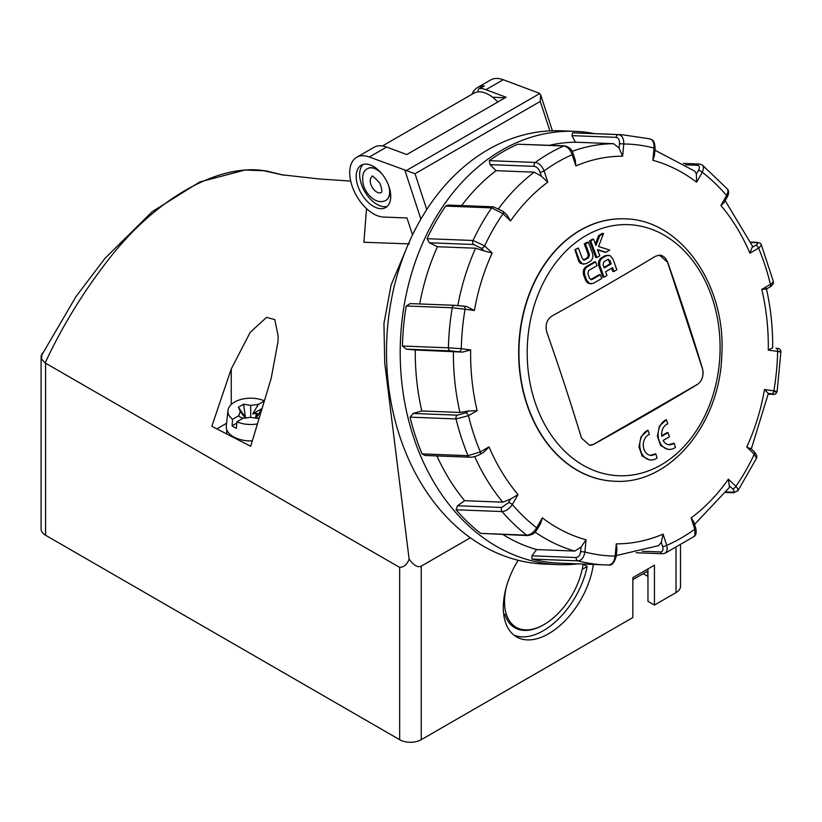 <?xml version="1.0" encoding="UTF-8"?>
<svg xmlns="http://www.w3.org/2000/svg" width="822" height="822" viewBox="0 0 822 822"><rect width="100%" height="100%" fill="white"/><g stroke="black" fill="none" stroke-linecap="round" stroke-linejoin="round"><path stroke-width="1.23" d="M624.71 218.837A131.294 100.736 92.2 0 0 624.566 218.837A131.294 100.736 92.2 0 0 518.795 346.113A131.294 100.736 92.2 0 0 614.363 481.23A131.294 100.736 92.2 0 0 614.496 481.24M647.962 575.893L647.531 571.156L632.848 579.633M42.888 352.854A15.269 8.816 0 0 0 41.1 357.005L41.1 529.029A15.269 8.816 0 0 0 45.57 535.256L399.667 739.697A15.269 8.816 0 0 0 421.254 739.697L632.848 617.528L632.848 577.64L654.435 565.176L654.435 605.064L676.023 592.6A15.269 8.816 0 0 0 680.503 586.363L680.503 545.387M654.435 605.064L647.962 601.324L647.962 568.916M647.531 576.15L643.205 573.653M421.254 739.697L421.254 566.142L470.348 537.804M593.33 564.447A64.126 37.021 -60 0 1 548.644 633.741A64.126 37.021 -60 0 1 516.576 636.916A64.126 37.021 -60 0 1 518.127 560.275M583.918 564.077A64.126 37.021 -60 0 1 583.826 564.56L587.185 566.502A64.126 37.021 -60 0 1 543.363 630.69A64.126 37.021 -60 0 1 514.048 635.201M506.311 587.042A55.988 32.325 120 0 0 544.123 624.494L544.123 624.494A55.988 32.325 120 0 0 583.137 564.046M421.254 566.142C417.864 567.838 413.815 565.505 409.13 559.135C407.198 564.406 404.044 567.159 399.667 567.406L45.128 362.944C62.359 326.005 83.546 291.471 108.689 259.331C154.618 199.838 216.35 164.225 262.598 170.462L283.374 175.137L265.886 170.832L245.018 170.031L199.623 182.011L152.132 211.737L105.021 258.314L76.014 296.547L41.871 354.919L41.501 358.998L45.128 362.944M41.1 357.005A15.269 8.816 0 0 0 41.501 358.998M382.466 145.946L473.708 93.266A30.537 17.632 60 0 1 497.772 102.02M366.55 208.644L363.889 242.254L409.438 243.908M388.118 382.014A148.7 114.094 -87.8 0 1 384.727 362.934L383.936 323.529L391.087 285.008L405.914 249.878M231.249 368.965L250.186 332.365L266.523 317.374L274.784 319.604L278.165 336.116L277.98 341.808L271.147 378.469L250.689 446.295L211.819 426.279L231.249 368.965L231.249 404.496M227.016 434.119A24.013 13.861 180 0 1 226.882 429.978M250.874 445.658A24.013 13.861 180 0 1 249.405 445.637M226.595 423.268L216.864 428.879M42.158 354.344L41.85 354.909M384.727 362.944L409.13 559.135M426.762 209.569L415.018 173.73L540.249 101.425L540.681 94.92L538.759 93.02L503.208 79.724L485.936 89.701L506.085 97.232L406.767 154.567L386.617 147.035A33.589 19.389 -120 0 0 373.948 147.344L356.676 157.31A33.589 19.389 -120 0 0 354.015 190.899A33.589 19.389 -120 0 0 383.504 217.049L406.982 217.964L412.531 234.907M415.018 173.73L369.345 157.012A33.589 19.389 -120 0 0 356.676 157.31M492.542 97.181L505.016 97.839M357.817 185.793A24.424 14.108 60 0 1 361.248 165.243A24.424 14.108 60 0 1 385.682 179.35A24.424 14.108 60 0 1 385.682 207.555A24.424 14.108 60 0 1 357.817 185.793M659.511 255.169A12.217 9.371 -87.8 0 1 667.628 262.382L702.307 368.266A12.217 9.371 -87.8 0 1 697.313 384.398L593.679 444.229A12.217 9.371 -87.8 0 1 589.6 445.288L581.493 438.075A1707.777 985.989 -120 0 0 546.815 332.191C544.976 325.122 546.661 319.748 551.87 316.069A1708.476 477.099 -18.1 0 0 655.514 256.228L659.511 255.169L667.721 262.393A1707.777 985.989 60 0 1 702.399 368.266C703.961 375.325 702.327 380.709 697.488 384.408A1708.476 477.099 161.9 0 1 593.844 444.24L589.6 445.288M485.936 89.701A33.589 19.389 -120 0 0 480.017 88.437A4.583 2.641 -120 0 0 479.103 88.653L483.418 86.156A4.583 2.641 60 0 1 484.343 85.94A33.589 19.389 60 0 0 477.582 87.502L490.539 80.022A33.589 19.389 -120 0 1 503.208 79.724M472.116 94.191A33.589 19.389 60 0 1 477.582 87.502M387.285 206.343A24.424 14.108 60 0 1 361.269 183.799A24.424 14.108 60 0 1 363.108 164.462M661.761 436.297A10.686 8.199 -87.8 0 1 667.752 423.844L666.375 419.641A15.269 11.714 92.2 0 0 658.206 436.328A15.269 11.714 92.2 0 0 669.242 449.377A15.269 11.714 92.2 0 0 675.448 447.363L674.071 443.15A10.686 8.199 -87.8 0 1 669.416 444.805A10.686 8.199 -87.8 0 1 663.138 440.469L669.437 436.831L668.07 432.66L661.761 436.297M674.071 443.15L668.697 444.733M669.242 449.377L667.669 449.315L660.641 445.483L657.374 436.348L659.408 426.125L666.375 419.641M668.07 432.66L667.115 432.619A1707.078 476.709 -18.1 0 1 661.7 435.763M649.401 434.437L648.013 430.235A15.269 11.714 92.2 0 0 639.845 446.932A15.269 11.714 92.2 0 0 650.88 459.971A15.269 11.714 92.2 0 0 657.097 457.957L655.72 453.744A10.686 8.199 -87.8 0 1 651.065 455.398A10.686 8.199 -87.8 0 1 643.318 446.038A10.686 8.199 -87.8 0 1 649.401 434.437M655.72 453.744L650.356 455.326M650.88 459.971L649.318 459.909L642.218 456.076L638.951 446.932L641.047 436.718L648.013 430.235M604.016 267.345A1707.664 476.873 -18.1 0 0 610.037 263.852A1709.842 987.181 -120 0 0 608.845 260.574L607.89 259.433M479.103 88.653A4.583 2.641 -120 0 0 478.281 91.879M601.714 278.545A1709.904 477.5 161.9 0 1 593.258 283.395L589.651 283.569L586.651 280.086A1711.63 988.219 -120 0 0 584.884 275.216C583.846 271.548 584.617 268.732 587.216 266.77A1708.969 477.233 -18.1 0 0 595.673 261.92A1711.743 988.28 60 0 1 597.049 265.691A1709.195 477.294 161.9 0 1 588.644 270.53L587.833 273.531A1711.671 988.239 60 0 1 589.6 278.401L591.943 279.593A1709.709 477.438 -18.1 0 0 600.348 274.764A1711.743 988.28 60 0 1 601.714 278.545M591.162 283.929L587.576 282.994L585.48 280.045A1709.801 987.16 -120 0 0 583.702 275.175C582.664 271.496 583.445 268.681 586.045 266.729A1707.13 476.719 -18.1 0 0 594.491 261.869L595.673 261.92M591.203 279.778L590.761 279.552A1707.869 476.924 -18.1 0 0 599.176 274.712L600.348 274.764M593.628 239.223A1711.733 988.28 60 0 1 595.981 245.521A1709.657 985.619 -55.3 0 0 599.783 235.647A1707.602 476.852 -18.1 0 0 603.523 233.469A1709.822 985.712 124.7 0 1 598.539 246.477A1709.308 238.668 11.9 0 1 609.698 250.104A1708.774 477.181 161.9 0 1 605.968 252.282A1709.483 238.699 -168.1 0 0 597.471 249.518A1711.733 988.28 60 0 1 599.813 255.858A1708.774 477.181 161.9 0 1 596.895 257.543A1711.743 988.28 -120 0 0 590.71 240.908A1707.602 476.852 -18.1 0 0 593.628 239.223L592.446 239.171A1705.763 476.339 -18.1 0 1 589.528 240.867L590.71 240.908M596.895 257.543L595.724 257.492A1709.914 987.222 -120 0 0 589.528 240.867M605.968 252.282L604.797 252.231A1707.643 238.442 -168.1 0 0 597.615 249.898M583.414 259.978L584.072 259.618A1706.688 476.596 -18.1 0 0 587.422 257.697L588.305 254.738L589.487 254.779A1711.733 988.28 -120 0 0 585.439 243.949A1707.602 476.852 -18.1 0 0 588.367 242.264A1711.743 988.28 60 0 1 592.436 253.145C593.453 256.803 592.652 259.588 590.042 261.499A1708.774 477.181 161.9 0 1 586.168 263.718L582.387 263.893L579.489 260.564A1711.63 988.219 -120 0 0 575.431 249.683A1707.602 476.852 -18.1 0 0 578.38 247.997A1711.671 988.239 60 0 1 582.428 258.827L584.812 259.916A1708.527 477.109 -18.1 0 0 588.603 257.738L589.487 254.779M583.959 264.273L580.096 263.132L578.452 260.523L574.886 249.662L575.431 249.683M574.886 249.662L578.38 247.997M584.021 260.122L584.812 259.916L583.641 259.865M602.505 257.964A1708.969 477.233 -18.1 0 0 606.328 255.734L610.058 255.56L612.904 258.889A1711.63 988.219 60 0 1 616.839 269.76A1709.904 477.5 161.9 0 1 613.942 271.445A1711.671 988.239 -120 0 0 612.585 267.674A1709.709 477.438 161.9 0 1 605.609 271.722A1711.733 988.28 60 0 1 606.965 275.504A1709.904 477.5 161.9 0 1 604.047 277.189A1711.743 988.28 -120 0 0 600.111 266.318C599.115 262.65 599.906 259.865 602.505 257.964L601.334 257.913A1707.13 476.719 -18.1 0 0 605.156 255.693L608.506 255.18M607.674 259.536A1709.195 477.294 161.9 0 1 603.934 261.715L603.05 264.674A1711.733 988.28 60 0 1 604.232 267.941A1709.503 477.387 -18.1 0 0 611.219 263.893A1711.671 988.239 -120 0 0 610.027 260.625L607.674 259.536L608.455 259.331M613.942 271.445L612.77 271.404A1709.842 987.181 -120 0 0 611.619 268.229M601.334 257.913C598.735 259.824 597.933 262.608 598.94 266.266A1709.914 987.222 -120 0 1 602.875 277.148L604.047 277.189M610.037 263.852L611.219 263.893M595.395 243.949A1707.818 984.561 -55.3 0 0 598.601 235.606A1705.763 476.339 -18.1 0 0 602.351 233.417L603.523 233.469M588.367 242.264L587.196 242.213A1705.763 476.339 -18.1 0 1 584.267 243.908A1709.904 987.222 60 0 1 588.305 254.738M598.601 235.606L599.783 235.647M584.267 243.908L585.439 243.949M594.686 133.637A216.792 166.332 92.2 0 0 575.051 131.345L561.354 130.811A216.792 166.332 92.2 0 0 488.145 149.614A216.792 166.332 92.2 0 0 399.636 435.948A216.792 166.332 92.2 0 0 544.503 564.077L558.2 564.611A216.792 166.332 92.2 0 0 577.948 563.851M575.051 131.345A216.792 166.332 92.2 0 0 501.841 150.149A216.792 166.332 92.2 0 0 413.332 436.482A216.792 166.332 92.2 0 0 558.2 564.611M725.179 200.65L752.551 246.302L749.911 253.186L759.333 247.679L761.336 244.843C761.285 243.661 759.898 242.85 757.185 242.387A3.052 2.343 92.2 0 0 757.175 242.387A3.052 2.343 92.2 0 0 756.148 242.654C758.254 242.901 758.11 243.785 755.726 245.305A3.052 1.767 60 0 1 758.593 248.172A206.106 158.132 -87.8 0 1 770.45 284.391A3.052 1.767 60 0 1 770.029 286.96L765.899 289.344M770.019 286.96C772.495 285.337 773.615 283.549 773.368 281.586L771.591 283.734L761.778 289.406L766.238 288.933M575.441 142.206L571.937 135.63L616.161 137.356C618.504 137.819 619.613 139.904 619.5 143.603L619.069 148.063L613.602 143.696L575.441 142.206A206.106 158.132 92.2 0 0 549.558 145.268M496.077 170.678L490.035 164.626L534.259 166.352C536.745 166.784 538.667 168.705 540.003 172.106L541.349 176.185L534.228 172.168L496.077 170.678A206.106 158.132 92.2 0 0 461.615 205.592M437.448 246.723L429.382 242.788L473.606 244.504L481.281 248.254L484.024 250.874L475.609 248.213L437.448 246.723A206.106 158.132 92.2 0 0 419.693 303.955M415.274 349.977L406.243 349.155L450.466 350.871L462.467 352.114L415.274 349.977A206.106 158.132 92.2 0 0 421.799 410.969L459.95 412.449L468.766 410.979L465.601 412.808L457.351 415.161L413.127 413.445L421.799 410.969M780.9 351.795C780.736 349.422 779.122 348.251 776.071 348.261L775.958 348.261A3.052 1.952 97.7 0 1 776.071 348.261A3.052 1.952 97.7 0 1 776.071 348.271A3.052 1.952 97.7 0 1 777.622 351.364C781.517 351.754 781.897 351.898 778.763 351.795M772.546 347.798L768.272 350.11L777.622 351.364A206.106 158.132 -87.8 0 1 773.862 390.84A3.052 1.952 97.7 0 1 771.611 393.8C774.211 394.17 774.468 394.334 772.372 394.283L768.221 394.118M774.951 391.837C778.085 391.899 777.725 391.57 773.862 390.84L764.511 389.577L768.334 393.45M754.432 451.925A3.052 1.623 133.7 0 1 754.277 454.206L756.507 458.265C757.298 456.621 756.6 454.504 754.421 451.925L750.609 448.278M733.748 492.768A3.052 2.343 -87.8 0 1 733.666 492.768L738.002 490.529L737.581 488.545L735.896 486.357A206.106 158.132 -87.8 0 0 754.277 454.206L746.756 447.014L750.989 449.038M695.751 528.104L693.593 521.549L691.138 517.932A193.889 148.761 92.2 0 0 728.384 479.154L735.896 486.357A3.052 1.623 133.7 0 1 732.525 488.751C734.57 490.919 734.519 492.07 732.371 492.193L726.114 491.946M728.384 479.154L729.474 487.374L694.539 524.405M695.751 528.114A3.052 0.853 161.9 0 1 694.806 529.132L694.898 535.492L693.963 536.571C696.029 535.451 696.624 532.635 695.741 528.114M662.696 553.761A3.052 2.343 -87.8 0 1 662.583 553.761L664.998 553.278L666.601 551.706L667.259 548.675L666.734 545.335A3.052 0.853 161.9 0 1 662.614 546.507C663.498 549.887 662.799 551.706 660.539 551.952L642.259 551.243M616.223 556.278L615.144 556.073C614.404 561.59 612.226 564.57 608.619 564.991L608.712 564.991C611.774 565.793 614.281 562.885 616.223 556.278L616.932 548.891L616.305 543.866A193.889 148.761 92.2 0 0 663.066 534.136L661.278 542.417L658.607 545.654L616.294 555.538M531.957 559.073L577.948 560.861C581.575 560.44 583.897 557.48 584.904 551.994L580.62 551.603C580.034 555.292 578.534 557.265 576.13 557.552L531.906 555.826L531.957 559.073A215.261 165.16 92.2 0 0 559.237 563.121L605.228 564.909A215.261 165.16 92.2 0 0 608.619 564.991M537.311 529.276A3.052 1.099 -150.2 0 0 537.331 529.234L540.578 523.573L542.325 517.86A193.889 148.761 92.2 0 0 586.065 539.787L581.041 547.144L574.784 551.059L536.622 549.579L531.906 555.826M436.893 455.933A206.106 158.132 92.2 0 0 464.625 500.69L457.525 505.756L456.056 509.774A215.261 165.16 92.2 0 0 480.716 533.375L527.816 535.584C535.841 533.848 535.276 531.433 537.331 529.234A3.052 1.099 -150.2 0 0 536.643 527.796C533.827 532.379 530.519 534.834 526.697 535.163A3.052 2.343 92.2 0 0 527.816 535.584L527.816 535.584A3.052 2.343 92.2 0 0 527.919 535.595M456.056 509.774L502.037 511.561C505.879 511.253 509.311 508.91 512.332 504.533A3.052 1.099 -150.2 0 0 508.51 502.663L501.749 507.482L457.525 505.756M479.822 454.504A3.052 1.767 -120 0 0 479.894 454.463L484.024 452.079L489.008 446.88A193.889 148.761 92.2 0 0 518.014 494.587L510.585 499.036L502.787 502.18L464.625 500.69M469.999 457.217C472.907 457.309 476.205 456.385 479.894 454.463A3.052 1.767 -120 0 0 480.336 451.895L468.057 455.676A3.052 2.343 92.2 0 0 469.999 457.217A3.052 2.343 92.2 0 0 470.009 457.217A3.052 2.343 92.2 0 0 470.112 457.227M413.127 413.445L410.044 417.144L456.025 418.932L468.468 415.675A3.052 1.767 -120 0 0 465.601 412.808M462.467 352.114L470.657 349.956A193.889 148.761 -87.8 0 0 477.15 410.661L468.766 410.979M459.056 351.652A3.052 1.952 -82.3 0 0 461.296 348.692L448.411 347.809A3.052 2.343 92.2 0 0 450.466 350.871M406.243 349.155L402.431 346.021A215.261 165.16 92.2 0 1 406.243 305.979L410.27 303.585L454.638 305.311A3.052 2.343 -87.8 0 1 454.648 305.311A3.052 2.343 -87.8 0 1 454.813 305.332L463.392 306.113A3.052 1.952 -82.3 0 1 463.505 306.123A3.052 1.952 -82.3 0 0 463.505 306.123A3.052 1.952 -82.3 0 1 465.067 309.226L452.234 307.767A215.261 165.16 92.2 0 0 448.411 347.809L402.431 346.021M484.024 250.874L492.162 253.053A193.889 148.761 -87.8 0 0 474.417 310.49L466.804 306.575L463.629 306.144M454.648 305.311L466.804 306.575M481.281 248.254A3.052 1.623 -46.3 0 0 484.651 245.86L473.03 240.486A3.052 2.343 92.2 0 0 473.606 244.504M429.382 242.788L427.05 238.688A215.261 165.16 92.2 0 1 445.688 206.086L448.237 205.079L493.519 206.836A3.052 2.343 -87.8 0 1 493.519 206.836A3.052 2.343 -87.8 0 1 493.601 206.846M445.688 206.086L491.669 207.874L503.023 213.71A3.052 1.623 -46.3 0 0 503.187 211.429A3.052 1.623 -46.3 0 0 503.115 211.377M541.349 176.185L547.791 182.135A193.889 148.761 -87.8 0 0 510.544 220.902L506.999 215.076L503.177 211.429L493.508 206.836A3.052 2.343 -87.8 0 0 491.669 207.874A215.261 165.16 92.2 0 0 473.03 240.486L427.05 238.688M540.003 172.106A3.052 0.853 -18.1 0 0 544.123 170.935C541.996 165.921 539.057 163.095 535.307 162.448A3.052 2.343 92.2 0 0 534.259 166.352M490.035 164.626L489.326 160.66A215.261 165.16 92.2 0 1 517.798 144.22L564.601 145.843A3.052 2.343 -87.8 0 1 564.724 145.854M517.798 144.22L563.779 146.008C567.509 146.665 570.304 149.573 572.194 154.721A3.052 0.853 -18.1 0 0 573.139 153.704A3.052 0.853 -18.1 0 0 573.129 153.673M619.069 148.063L622.614 156.201A193.889 148.761 -87.8 0 0 575.862 165.931L575.287 160.259L573.139 153.704C572.081 149.522 569.245 146.912 564.601 145.854A3.052 2.343 -87.8 0 0 563.779 146.008A215.261 165.16 92.2 0 0 535.307 162.448L489.326 160.66M619.5 143.603L623.785 143.994C623.826 138.445 622.09 135.322 618.565 134.613A3.052 2.343 92.2 0 0 616.161 137.356M571.937 135.63L572.574 132.825A215.261 165.16 92.2 0 1 575.975 132.907L621.956 134.705A215.261 165.16 92.2 0 0 618.565 134.613L572.574 132.825M649.236 138.754C652.74 139.452 654.333 142.555 654.024 148.073L655.103 148.289C654.446 138.846 652.175 140.49 649.986 138.867L621.956 134.705M654.918 150.2L694.888 171.223L696.378 174.028L696.604 182.207A193.889 148.761 -87.8 0 0 652.853 160.28L654.394 155.677L655.103 148.289M698.453 170.401A3.052 1.099 29.8 0 1 702.286 172.271L703.519 168.572L703.242 166.239L702.368 165.088L699.368 164.02A3.052 2.343 92.2 0 0 697.385 165.284C699.584 165.674 699.943 167.38 698.453 170.401L696.378 174.028M702.378 165.078L727.388 189.009L728.056 191.547L726.586 195.533A3.052 1.099 29.8 0 1 727.285 196.972L724.048 202.644L720.904 205.469A193.889 148.761 -87.8 0 1 749.911 253.186M503.064 534.629A206.106 158.132 92.2 0 0 536.622 549.579M470.009 457.217L424.953 455.47L422.076 453.888A215.261 165.16 92.2 0 1 410.044 417.144M389.577 188.495A18.32 10.573 60 0 1 389.875 191.886A18.32 10.573 60 0 1 386.083 200.27A18.32 10.573 60 0 1 385.97 200.332M367.65 168.602A18.32 10.573 60 0 1 367.763 168.541A18.32 10.573 60 0 1 379.713 171.408M252.272 440.88A24.424 14.108 180 0 1 226.307 425.94L227.961 410.538A22.769 13.142 180 0 1 234.589 402.05A22.769 13.142 180 0 1 264.335 400.828M250.689 405.349L250.689 417.35L243.127 418.203L236.89 421.809L236.407 428.313A23.437 13.532 180 0 1 232.092 425.827L232.575 419.312L238.812 415.716L240.291 411.349L238.38 407.239L243.559 404.249L250.689 405.349L258.242 404.496L264.283 401.013M232.575 419.312A22.769 13.142 180 0 1 227.961 410.538M240.291 411.349L245.295 418.193M238.38 407.239L245.953 418.09M243.559 404.249L245.459 417.309M261.92 408.77L257.081 416.384L258.077 414.226L256.495 413.312L252.755 413.898L258.242 404.496M257.81 404.249L257.492 406.417M256.495 413.312L255.416 418.09M258.077 414.226L255.909 417.309M261.221 411.051L256.074 418.193M259.228 417.638L257.81 418.46L250.689 417.35M238.812 415.716L239.562 416.775L243.045 418.254M257.327 423.926A22.769 13.142 180 0 1 236.89 421.809M262.084 408.226L261.817 408.914M236.798 423.114L232.092 425.827M261.941 408.596L252.755 413.898M582.993 565.033L583.826 564.56M503.681 614.116L504.739 614.106A57.067 32.952 120 0 0 543.363 624.936L544.123 624.494L543.363 624.936M503.752 614.671L504.739 614.106M582.192 569.389L587.185 566.502M518.014 494.587L512.332 504.533A206.106 158.132 -87.8 0 0 536.643 527.796L542.325 517.86M586.065 539.787L584.904 551.994A206.106 158.132 -87.8 0 0 615.144 556.073L616.305 543.866M663.066 534.136L666.734 545.335A206.106 158.132 -87.8 0 0 694.806 529.132L691.138 517.932M746.756 447.014A193.889 148.761 92.2 0 0 764.511 389.577M761.778 289.406A193.889 148.761 -87.8 0 1 768.272 350.11M720.904 205.469L726.586 195.533A206.106 158.132 -87.8 0 0 702.286 172.271L696.604 182.207M652.853 160.28L654.024 148.073A206.106 158.132 -87.8 0 0 623.785 143.994L622.614 156.201M575.862 165.931L572.194 154.721A206.106 158.132 -87.8 0 0 544.123 170.935L547.791 182.135M510.544 220.902L503.023 213.71A206.106 158.132 -87.8 0 0 484.651 245.86L492.162 253.053M474.417 310.49L465.067 309.226A206.106 158.132 -87.8 0 0 461.296 348.692L470.657 349.956M477.15 410.661L468.468 415.675A206.106 158.132 -87.8 0 0 480.336 451.895L489.008 446.88M676.023 547.904L676.023 592.6M45.57 535.256L45.57 363.232M399.667 567.406L399.667 739.697M369.345 157.012L386.617 147.035M404.897 170.298L420.895 219.135M580.507 230.232A131.294 100.736 92.2 0 0 526.902 403.643A131.294 100.736 92.2 0 0 614.64 481.24C669.92 484.99 720.493 423.659 721.829 354.066C725.949 284.546 680.277 219.402 624.854 218.847A131.294 100.736 92.2 0 0 580.507 230.232M539.756 93.523L406.191 170.637M540.249 101.425L549.897 130.883M480.017 88.437L484.343 85.94M585.48 280.045L586.651 280.086M583.702 275.175L584.884 275.216M586.045 266.729L587.216 266.77M587.422 257.697L588.603 257.738M578.452 260.523L579.489 260.564M605.156 255.693L606.328 255.734M598.94 266.266L600.111 266.318M608.845 260.574L610.027 260.625M617.055 225.094A125.643 96.4 -87.8 0 1 718.562 325.276A125.643 96.4 -87.8 0 1 651.168 469.804A125.643 96.4 -87.8 0 1 534.803 401.485A125.643 96.4 -87.8 0 1 617.055 225.094M755.726 245.305L752.551 247.134M750.815 242.449L756.148 242.654M757.288 242.398A3.052 2.343 92.2 0 0 757.185 242.387L750.671 242.13M613.602 143.696A206.106 158.132 92.2 0 0 572.091 151.34M534.228 172.168A206.106 158.132 92.2 0 0 498.79 208.398M475.609 248.213A206.106 158.132 92.2 0 0 457.844 305.527M453.425 351.456A206.106 158.132 92.2 0 0 459.95 412.449M454.463 305.311L410.579 303.606M768.2 393.337L771.611 393.8M729.782 486.121L732.525 488.751M725.723 492.46L733.666 492.768A3.052 2.343 -87.8 0 1 732.371 492.193M661.278 542.417L662.614 546.507M636.197 552.733L662.573 553.761A3.052 2.343 -87.8 0 1 660.539 551.952M576.13 557.552A3.052 2.343 -87.8 0 0 577.948 560.861A215.261 165.16 92.2 0 0 605.228 564.909L608.722 565.002M581.041 547.144L580.62 551.603M501.749 507.482A3.052 2.343 -87.8 0 0 502.037 511.561A215.261 165.16 92.2 0 0 526.697 535.163L480.716 533.375M510.585 499.036L508.51 502.663M457.351 415.161A3.052 2.343 -87.8 0 0 456.025 418.932A215.261 165.16 92.2 0 0 468.057 455.676L422.076 453.888M406.243 305.979L452.234 307.767A3.052 2.343 -87.8 0 1 454.638 305.311M685.61 164.821L697.385 165.284M699.481 164.03A3.052 2.343 92.2 0 0 699.368 164.02L683.308 163.393M535.122 532.111A206.106 158.132 92.2 0 0 574.784 551.059M474.674 456.57A206.106 158.132 92.2 0 0 502.787 502.18M376.702 192.009A9.165 5.292 60 0 1 370.722 183.933A9.165 5.292 60 0 1 372.13 176.596C371.554 174.809 374.092 176.966 379.733 183.08C384.059 194.198 380.319 192.245 381.285 192.461A9.165 5.292 60 0 1 376.702 192.009M367.763 168.541L367.547 168.664A18.32 10.573 60 0 1 381.644 173.545M388.683 185.741A18.32 10.573 60 0 1 389.659 192.009A18.32 10.573 60 0 1 385.867 200.393L386.083 200.27M350.696 181.066L319.563 179.001L281.145 174.696M540.681 94.92L552.425 130.78M773.379 281.566L761.347 244.812M768.221 394.128L772.546 394.293C774.571 394.837 776.081 393.974 777.088 391.704L780.9 351.785M737.817 490.97L756.507 458.265M664.947 553.319L693.963 536.571M727.367 189.019C729.093 190.683 729.073 193.334 727.285 196.972M772.68 347.891C772.844 327.567 770.707 307.695 766.299 288.275M751.318 448.946L768.344 393.45M385.867 200.393C382.251 202.253 378.439 202.027 374.411 199.715C369.325 196.54 365.698 191.824 363.519 185.546C361.577 176.442 362.913 170.812 367.547 168.664"/></g></svg>
